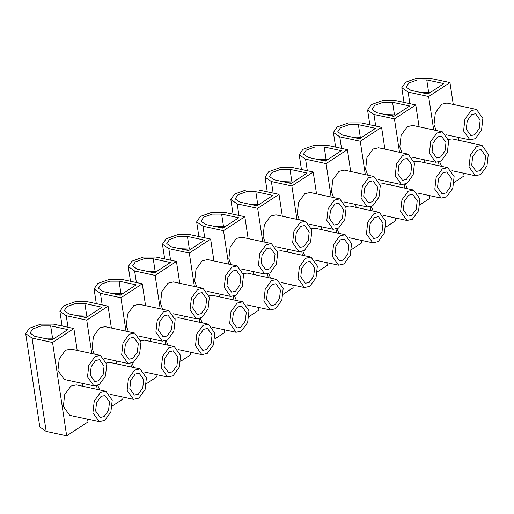 <?xml version="1.0" encoding="UTF-8"?>
<svg xmlns="http://www.w3.org/2000/svg" width="514" height="514" viewBox="0 0 514 514"><rect width="100%" height="100%" fill="white"/><g stroke="black" fill="none" stroke-linecap="round" stroke-linejoin="round"><path stroke-width="0.77" d="M50.674 325.889L67.79 329.577L51.882 339.979L34.766 336.297L30.024 333.014L32.793 328.954L41.326 325.902L50.674 325.889L52.537 338.173L43.388 338.154M87.592 419.186L87.997 421.885L66.672 435.827L46.176 431.419L39.816 427.018L25.7 333.67L32.061 338.064L52.55 342.478L73.881 328.53L53.385 324.122L40.85 324.135L29.414 328.228L25.7 333.67M82.606 386.252L82.163 383.322M77.184 350.387L73.881 328.53M109.508 401.942L108.55 410.39L104.091 416.552L100.211 417.432L95.63 411.02L96.581 402.565L101.046 396.41L104.927 395.529L109.508 401.942M104.085 366.077L103.128 374.526L98.669 380.688L94.788 381.568L90.201 375.149L91.158 366.7L95.617 360.539L99.498 359.659L104.085 366.077M87.496 376.923L93.863 385.841L99.26 384.613L105.46 376.055L106.79 364.304L100.416 355.386L95.026 356.613L88.826 365.171L87.496 376.923M93.863 385.841L64.289 379.473L57.915 370.555L59.245 358.804L65.445 350.246L70.842 349.019L100.423 355.386M92.918 412.787L99.292 421.705L104.683 420.484L110.889 411.92L112.213 400.168L105.845 391.25L100.448 392.478L94.248 401.042L92.918 412.787M99.292 421.705L69.711 415.338L63.338 406.42L64.668 394.675L70.868 386.11L76.265 384.883L105.845 391.25M66.672 435.827L52.55 342.478M86.069 317.62L68.953 313.938L64.211 310.655L66.981 306.595L75.513 303.543L84.868 303.53L101.978 307.218L86.069 317.62M97.217 389.394L96.671 385.776M91.794 353.529L86.744 320.119L108.068 306.171L87.573 301.763L75.038 301.776L63.601 305.869L59.887 311.311L66.248 315.705L86.744 320.119M112.29 405.996L122.184 399.526L121.779 396.827M116.8 363.893L116.357 360.963M111.371 328.028L108.068 306.171M143.695 379.583L142.738 388.031L138.279 394.193L134.398 395.073L129.817 388.661L130.774 380.206L135.233 374.051L139.114 373.17L143.695 379.583M138.272 343.718L137.315 352.167L132.856 358.329L128.975 359.209L124.394 352.79L125.345 344.341L129.811 338.18L133.691 337.3L138.272 343.718M121.683 354.564L128.057 363.482L133.447 362.254L139.654 353.696L140.977 341.945L134.61 333.027L129.213 334.254L123.013 342.812L121.683 354.564M94.248 354.056L92.102 348.196L93.432 336.445L99.632 327.887L105.029 326.66L134.61 333.027M127.106 390.428L133.479 399.346L138.876 398.125L145.077 389.561L146.406 377.809L140.033 368.891L134.636 370.119L128.436 378.683L127.106 390.428M106.533 362.961L110.452 362.524L140.033 368.891M99.671 389.92L97.782 385.404M120.257 295.261L103.147 291.579L98.405 288.296L101.168 284.236L109.707 281.184L119.055 281.171L136.171 284.859L120.257 295.261M131.411 367.035L130.864 363.417M125.988 331.17L120.931 297.76L142.256 283.812L121.767 279.404L109.231 279.417L97.788 283.51L94.081 288.952L100.436 293.346L120.931 297.76M146.484 383.637L156.378 377.167L155.967 374.468M150.987 341.534L150.544 338.604M145.565 305.669L142.256 283.812M177.883 357.224L176.932 365.672L172.466 371.834L168.586 372.714L164.005 366.302L164.962 357.847L169.421 351.692L173.302 350.811L177.883 357.224M172.46 321.359L171.509 329.808L167.044 335.97L163.163 336.85L158.582 330.431L159.539 321.982L163.998 315.821L167.879 314.941L172.46 321.359M155.877 332.205L162.244 341.123L167.641 339.895L173.841 331.337L175.171 319.586L168.798 310.668L163.407 311.895L157.2 320.453L155.877 332.205M128.436 331.697L126.296 325.837L127.62 314.086L133.826 305.528L139.217 304.301L168.798 310.668M161.3 368.069L167.667 376.987L173.064 375.766L179.264 367.202L180.594 355.45L174.22 346.532L168.83 347.76L162.63 356.324L161.3 368.069M140.727 340.602L144.646 340.165L174.22 346.532M133.858 367.561L131.976 363.045M154.451 272.902L137.334 269.22L132.593 265.937L135.362 261.877L143.894 258.825L153.243 258.812L170.359 262.5L154.451 272.902M165.598 344.676L165.052 341.058M160.175 308.811L155.119 275.401L176.45 261.453L155.954 257.045L143.419 257.058L131.982 261.151L128.269 266.593L134.629 270.987L155.119 275.401M180.671 361.278L190.566 354.808L190.161 352.109M185.175 319.175L184.732 316.245M179.752 283.31L176.45 261.453M212.076 334.865L211.119 343.313L206.66 349.475L202.779 350.355L198.198 343.943L199.149 335.488L203.615 329.333L207.495 328.452L212.076 334.865M206.654 299L205.696 307.449L201.237 313.611L197.357 314.491L192.769 308.072L193.727 299.623L198.186 293.462L202.066 292.582L206.654 299M190.064 309.846L196.432 318.764L201.829 317.536L208.029 308.978L209.359 297.227L202.985 288.309L197.594 289.536L191.394 298.094L190.064 309.846M162.623 309.338L160.484 303.478L161.814 291.727L168.014 283.169L173.411 281.942L202.991 288.309M195.487 345.71L201.861 354.628L207.251 353.407L213.458 344.843L214.781 333.091L208.414 324.173L203.017 325.401L196.817 333.965L195.487 345.71M174.914 318.243L178.833 317.806L208.414 324.173M168.046 345.202L166.163 340.686M188.638 250.543L171.522 246.861L166.78 243.578L169.549 239.518L178.082 236.466L187.437 236.453L204.546 240.141L188.638 250.543M199.785 322.317L199.239 318.699M194.363 286.452L189.313 253.042L210.637 239.094L190.141 234.686L177.606 234.699L166.17 238.792L162.456 244.234L168.817 248.628L189.313 253.042M214.858 338.919L224.753 332.449L224.348 329.75M219.369 296.816L218.925 293.886M213.94 260.951L210.637 239.094M246.264 312.506L245.306 320.954L240.848 327.116L236.967 327.996L232.386 321.584L233.343 313.129L237.802 306.974L241.683 306.093L246.264 312.506M240.841 276.641L239.884 285.09L235.425 291.252L231.544 292.132L226.963 285.713L227.914 277.264L232.379 271.103L236.26 270.223L240.841 276.641M224.252 287.487L230.625 296.405L236.016 295.177L242.222 286.619L243.546 274.868L237.179 265.95L231.782 267.177L225.582 275.735L224.252 287.487M196.817 286.979L194.671 281.119L196.001 269.368L202.201 260.81L207.598 259.583L237.179 265.95M229.674 323.351L236.048 332.269L241.445 331.048L247.645 322.484L248.975 310.732L242.602 301.814L237.205 303.042L231.004 311.606L229.674 323.351M209.102 295.884L213.021 295.447L242.602 301.814M202.24 322.843L200.351 318.327M222.825 228.184L205.716 224.502L200.974 221.219L203.737 217.159L212.276 214.107L221.624 214.094L238.74 217.782L222.825 228.184M233.979 299.958L233.433 296.34M228.557 264.093L223.5 230.683L244.825 216.735L224.335 212.327L211.8 212.34L200.357 216.433L196.65 221.875L203.004 226.269L223.5 230.683M249.052 316.56L258.947 310.09L258.536 307.391M253.556 274.457L253.113 271.527M248.133 238.592L244.825 216.735M280.451 290.147L279.5 298.595L275.035 304.757L271.161 305.637L266.573 299.225L267.531 290.77L271.99 284.615L275.87 283.734L280.451 290.147M275.029 254.282L274.078 262.731L269.612 268.893L265.732 269.773L261.151 263.354L262.108 254.905L266.567 248.744L270.448 247.864L275.029 254.282M258.446 265.128L264.813 274.046L270.21 272.818L276.41 264.26L277.74 252.509L271.366 243.591L265.976 244.818L259.769 253.376L258.446 265.128M231.004 264.62L228.865 258.76L230.188 247.009L236.395 238.451L241.786 237.224L271.366 243.591M263.868 300.992L270.236 309.91L275.632 308.689L281.833 300.125L283.163 288.373L276.789 279.455L271.398 280.683L265.198 289.247L263.868 300.992M243.295 273.525L247.215 273.088L276.789 279.455M236.427 300.484L234.545 295.968M257.019 205.825L239.903 202.143L235.161 198.86L237.931 194.8L246.463 191.748L255.811 191.735L272.928 195.423L257.019 205.825M268.167 277.599L267.621 273.981M262.744 241.734L257.687 208.324L279.018 194.376L258.523 189.968L245.988 189.981L234.551 194.074L230.837 199.516L237.198 203.91L257.687 208.324M283.24 294.201L293.134 287.731L292.729 285.032M287.744 252.098L287.3 249.168M282.321 216.233L279.018 194.376M314.645 267.788L313.688 276.236L309.229 282.398L305.348 283.278L300.767 276.866L301.718 268.411L306.183 262.256L310.064 261.375L314.645 267.788M309.222 231.923L308.265 240.372L303.806 246.534L299.925 247.414L295.338 240.995L296.295 232.546L300.754 226.385L304.635 225.505L309.222 231.923M292.633 242.769L299 251.687L304.397 250.459L310.597 241.901L311.927 230.15L305.554 221.232L300.163 222.459L293.963 231.017L292.633 242.769M265.192 242.261L263.052 236.401L264.382 224.65L270.582 216.092L275.979 214.865L305.56 221.232M298.056 278.633L304.429 287.551L309.82 286.33L316.026 277.766L317.35 266.014L310.983 257.096L305.586 258.324L299.386 266.888L298.056 278.633M277.483 251.166L281.402 250.729L310.983 257.096M270.615 278.125L268.732 273.609M291.207 183.466L274.097 179.784L269.349 176.501L272.118 172.441L280.65 169.389L290.005 169.376L307.115 173.064L291.207 183.466M302.361 255.24L301.808 251.622M296.931 219.375L291.881 185.965L313.206 172.017L292.71 167.609L280.175 167.622L268.738 171.715L265.025 177.157L271.386 181.551L291.881 185.965M317.427 271.842L327.322 265.372L326.917 262.673M321.937 229.739L321.494 226.809M316.508 193.874L313.206 172.017M348.833 245.429L347.875 253.877L343.416 260.039L339.536 260.919L334.955 254.507L335.912 246.052L340.371 239.897L344.251 239.016L348.833 245.429M343.41 209.564L342.452 218.013L337.994 224.175L334.113 225.055L329.532 218.636L330.483 210.187L334.948 204.026L338.829 203.146L343.41 209.564M326.82 220.41L333.194 229.328L338.585 228.1L344.791 219.542L346.115 207.791L339.748 198.873L334.351 200.1L328.15 208.658L326.82 220.41M299.386 219.902L297.24 214.042L298.57 202.291L304.77 193.733L310.167 192.506L339.748 198.873M332.25 256.274L338.617 265.192L344.014 263.971L350.214 255.407L351.544 243.655L345.17 234.737L339.773 235.965L333.573 244.529L332.25 256.274M311.677 228.807L315.59 228.37L345.17 234.737M304.808 255.766L302.919 251.25M325.394 161.107L308.284 157.425L303.543 154.142L306.305 150.082L314.844 147.03L324.193 147.017L341.309 150.705L325.394 161.107M336.548 232.881L336.002 229.263M331.125 197.016L326.069 163.606L347.393 149.658L326.904 145.25L314.369 145.263L302.926 149.356L299.219 154.798L305.573 159.192L326.069 163.606M351.621 249.483L361.515 243.013L361.104 240.314M356.125 207.38L355.682 204.45M350.702 171.515L347.393 149.658M383.02 223.07L382.069 231.518L377.61 237.68L373.729 238.56L369.142 232.148L370.099 223.693L374.558 217.538L378.439 216.657L383.02 223.07M377.597 187.205L376.646 195.654L372.181 201.816L368.3 202.696L363.719 196.277L364.677 187.828L369.136 181.667L373.016 180.787L377.597 187.205M361.014 198.051L367.381 206.969L372.779 205.741L378.979 197.183L380.309 185.432L373.935 176.514L368.544 177.741L362.338 186.299L361.014 198.051M333.573 197.543L331.434 191.683L332.757 179.932L338.964 171.374L344.354 170.147L373.935 176.514M366.437 233.915L372.804 242.833L378.201 241.612L384.401 233.048L385.731 221.296L379.358 212.378L373.967 213.606L367.767 222.17L366.437 233.915M345.864 206.448L349.783 206.011L379.358 212.378M338.996 233.414L337.113 228.891M359.588 138.748L342.472 135.066L337.73 131.783L340.499 127.723L349.032 124.671L358.38 124.658L375.496 128.346L359.588 138.748M370.735 210.522L370.189 206.904M365.313 174.657L360.256 141.247L381.587 127.299L361.091 122.891L348.556 122.904L337.12 126.997L333.406 132.439L339.767 136.833L360.256 141.247M385.808 227.124L395.703 220.654L395.298 217.955M390.312 185.021L389.869 182.091M384.89 149.156L381.587 127.299M417.214 200.711L416.256 209.159L411.798 215.321L407.917 216.201L403.336 209.789L404.287 201.334L408.752 195.179L412.633 194.298L417.214 200.711M411.791 164.846L410.834 173.295L406.375 179.457L402.494 180.337L397.907 173.918L398.864 165.469L403.323 159.308L407.204 158.428L411.791 164.846M395.202 175.692L401.569 184.61L406.966 183.382L413.166 174.824L414.496 163.073L408.129 154.155L402.732 155.382L396.532 163.94L395.202 175.692M367.761 175.184L365.621 169.324L366.951 157.573L373.151 149.015L378.548 147.788L408.129 154.155M400.624 211.556L406.998 220.474L412.389 219.253L418.595 210.689L419.919 198.937L413.552 190.019L408.155 191.247L401.954 199.811L400.624 211.556M380.052 184.089L383.971 183.652L413.552 190.019M373.183 211.055L371.301 206.532M393.775 116.389L376.666 112.707L371.918 109.424L374.687 105.364L383.219 102.312L392.574 102.299L409.684 105.987L393.775 116.389M404.929 188.163L404.377 184.545M429.486 195.596L429.89 198.295L419.996 204.765M424.506 162.662L424.063 159.732M439.117 165.804L438.57 162.186M463.673 173.237L464.084 175.936L454.19 182.406M458.694 140.303L458.25 137.373M453.271 104.438L449.962 82.581L429.473 78.173L416.938 78.186L405.495 82.279L401.787 87.721L408.142 92.115L428.637 96.529L449.962 82.581M433.694 129.939L428.637 96.529M419.077 126.797L415.775 104.94L395.279 100.532L382.744 100.545L371.307 104.638L367.594 110.08L373.954 114.474L394.45 118.888L415.775 104.94M399.5 152.298L394.45 118.888M436.142 130.466L434.002 124.606L435.332 112.855L441.532 104.297L446.923 103.07L476.504 109.437L471.113 110.664L464.907 119.222L463.583 130.974L469.95 139.892L475.347 138.664L481.547 130.106L482.877 118.355L476.504 109.437M448.433 139.371L452.352 138.934L481.926 145.301L476.536 146.529L470.336 155.093L469.006 166.838L475.373 175.756L480.77 174.535L486.97 165.971L488.3 154.219L481.926 145.301M441.565 166.337L439.682 161.814M401.954 152.825L399.808 146.965L401.138 135.214L407.339 126.656L412.736 125.429L442.316 131.796L436.919 133.023L430.719 141.581L429.389 153.333L435.763 162.251L441.153 161.023L447.36 152.465L448.683 140.714L442.316 131.796M414.245 161.73L418.158 161.293L447.739 167.66L442.342 168.888L436.142 177.452L434.818 189.197L441.185 198.115L446.582 196.894L452.783 188.33L454.113 176.578L447.739 167.66M407.377 188.696L405.488 184.173M451.401 178.352L450.444 186.8L445.985 192.962L442.104 193.842L437.523 187.43L438.481 178.975L442.939 172.82L446.82 171.939L451.401 178.352M445.979 142.487L445.021 150.936L440.562 157.098L436.682 157.978L432.101 151.559L433.051 143.11L437.517 136.949L441.397 136.069L445.979 142.487M427.969 94.03L410.853 90.348L406.111 87.065L408.874 83.005L417.413 79.953L426.761 79.94L443.878 83.628L427.969 94.03M485.595 155.993L484.638 164.441L480.179 170.603L476.298 171.483L471.711 165.071L472.668 156.616L477.127 150.461L481.008 149.58L485.595 155.993M480.166 120.128L479.215 128.577L474.75 134.739L470.869 135.619L466.288 129.2L467.245 120.751L471.704 114.59L475.585 113.71L480.166 120.128M430.205 92.565L419.475 92.205M423.189 93.002L428.509 93.677M396.018 114.924L385.288 114.564M389.002 115.361L394.322 116.035M361.824 137.283L351.094 136.923M354.808 137.72L360.134 138.394M327.636 159.642L316.907 159.282M320.62 160.079L325.94 160.753M293.449 182.001L282.719 181.641M286.433 182.438L291.753 183.112M259.255 204.36L248.525 204M252.239 204.797L257.565 205.471M225.068 226.719L214.338 226.359M218.052 227.156L223.372 227.824M190.88 249.078L180.151 248.718M183.864 249.515L189.184 250.183M156.686 271.437L145.957 271.077M149.67 271.874L154.997 272.542M122.499 293.796L111.769 293.436M115.483 294.233L120.803 294.901M88.312 316.155L77.582 315.795M81.296 316.592L86.615 317.26M54.118 338.514L52.537 338.173M47.102 338.951L52.428 339.619M32.061 338.064L46.176 431.419M66.248 315.705L67.996 327.264M86.725 315.814L84.868 303.53M100.436 293.346L102.183 304.905M120.912 293.455L119.055 281.171M134.629 270.987L136.377 282.546M155.106 271.096L153.243 258.812M168.817 248.628L170.564 260.187M189.293 248.737L187.437 236.453M203.004 226.269L204.752 237.828M223.481 226.378L221.624 214.094M237.198 203.91L238.946 215.469M257.675 204.019L255.811 191.735M271.386 181.551L273.133 193.11M291.862 181.66L290.005 169.376M305.573 159.192L307.321 170.751M326.049 159.301L324.193 147.017M339.767 136.833L341.514 148.392M360.243 136.942L358.38 124.658M373.954 114.474L375.702 126.033M394.431 114.583L392.574 102.299M408.142 92.115L409.889 103.674M428.618 92.224L426.761 79.94M426.999 93.824L426.928 93.33M392.812 116.183L392.735 115.689M358.624 138.542L358.547 138.048M324.43 160.901L324.36 160.407M290.243 183.26L290.166 182.766M256.056 205.619L255.978 205.125M221.862 227.978L221.791 227.484M187.674 250.337L187.597 249.843M153.487 272.696L153.41 272.202M119.293 295.055L119.222 294.561M85.106 317.414L85.028 316.92M50.918 339.773L50.841 339.279M128.057 363.482L104.65 358.444M133.479 399.346L110.073 394.309M59.887 311.311L62.11 325.998M162.244 341.123L138.838 336.085M167.667 376.987L144.261 371.95M94.081 288.952L96.298 303.639M196.432 318.764L173.032 313.726M201.861 354.628L178.454 349.591M128.269 266.593L130.492 281.28M230.625 296.405L207.219 291.367M236.048 332.269L212.642 327.232M162.456 244.234L164.679 258.921M264.813 274.046L241.407 269.008M270.236 309.91L246.829 304.873M196.65 221.875L198.867 236.562M299 251.687L275.6 246.649M304.429 287.551L281.023 282.514M230.837 199.516L233.06 214.203M333.194 229.328L309.788 224.29M338.617 265.192L315.21 260.155M265.025 177.157L267.248 191.844M367.381 206.969L343.975 201.931M372.804 242.833L349.404 237.796M299.219 154.798L301.435 169.485M401.569 184.61L378.169 179.572M406.998 220.474L383.592 215.437M333.406 132.439L335.629 147.126M367.594 110.08L369.817 124.767M435.763 162.251L412.356 157.213M441.185 198.115L417.779 193.078M469.95 139.892L446.544 134.854M475.373 175.756L451.973 170.719M401.787 87.721L404.004 102.408"/></g></svg>
